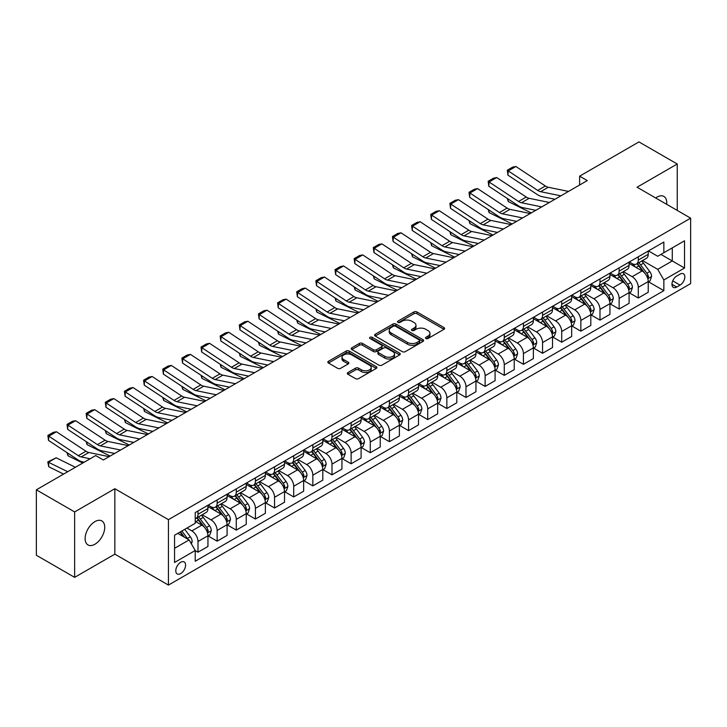 <?xml version="1.0" encoding="UTF-8"?>
<svg xmlns="http://www.w3.org/2000/svg" width="727" height="727" viewBox="0 0 727 727"><rect width="100%" height="100%" fill="white"/><g stroke="black" fill="none" stroke-linecap="round" stroke-linejoin="round"><path stroke-width="1.09" d="M425.913 338.528A1.49 0.863 0 0 0 428.012 338.528L443.988 329.304A2.126 1.227 0 0 0 444.606 328.44A2.126 1.227 0 0 0 443.988 327.568L416.925 311.947A2.126 1.227 0 0 0 413.927 311.947L397.951 321.17A1.49 0.863 0 0 0 397.515 321.779A1.49 0.863 0 0 0 397.951 322.379A1.49 0.863 0 0 0 400.059 322.379L402.122 321.189A6.807 3.926 0 0 1 411.746 321.189L413.999 322.488A6.807 3.926 0 0 1 415.989 325.269A6.807 3.926 0 0 1 413.999 328.05L411.927 329.24A1.49 0.863 0 0 0 411.491 329.849A1.49 0.863 0 0 0 411.927 330.458A1.49 0.863 0 0 0 414.036 330.458L416.098 329.258A6.807 3.926 0 0 1 425.722 329.258L427.976 330.567A6.807 3.926 0 0 1 429.966 333.339A6.807 3.926 0 0 1 427.976 336.119L425.913 337.31A1.49 0.863 0 0 0 425.477 337.919A1.49 0.863 0 0 0 425.913 338.528L425.913 337.31M94.928 544.241A13.858 8.006 120 0 0 103.979 532.028A13.858 8.006 120 0 0 101.862 520.923A13.858 8.006 120 0 0 94.928 521.613A13.858 8.006 120 0 0 85.868 533.827A13.858 8.006 120 0 0 87.994 544.932A13.858 8.006 120 0 0 94.928 544.241M666.677 204.323A13.858 8.006 120 0 0 663.887 196.435A13.858 8.006 120 0 0 656.963 197.126A13.858 8.006 120 0 0 655.663 197.971M180.687 573.603A6.934 3.998 120 0 0 185.212 567.487A6.934 3.998 120 0 0 184.149 561.935A6.934 3.998 120 0 0 180.687 562.28A6.934 3.998 120 0 0 176.161 568.387A6.934 3.998 120 0 0 177.224 573.939A6.934 3.998 120 0 0 180.687 573.603M347.933 372.524A2.126 1.227 0 0 0 347.306 373.396A2.126 1.227 0 0 0 347.933 374.26L355.521 378.64A2.126 1.227 0 0 0 358.529 378.64L376.268 368.398A2.126 1.227 0 0 0 376.886 367.535A2.126 1.227 0 0 0 376.268 366.662L349.205 351.041A2.126 1.227 0 0 0 346.206 351.041L328.468 361.283A2.126 1.227 0 0 0 327.841 362.155A2.126 1.227 0 0 0 328.468 363.018L337.637 368.316A2.126 1.227 0 0 0 340.645 368.316L348.233 363.936A2.126 1.227 0 0 0 348.851 363.064A2.126 1.227 0 0 0 348.233 362.2L343.689 359.574A5.689 3.281 0 0 1 342.017 357.248A5.689 3.281 0 0 1 345.534 354.213A5.689 3.281 0 0 1 351.732 354.93L369.543 365.208A5.689 3.281 0 0 1 371.206 367.535A5.689 3.281 0 0 1 367.698 370.57A5.689 3.281 0 0 1 361.501 369.852L358.529 368.144A2.126 1.227 0 0 0 355.521 368.144L347.933 372.524L347.933 374.26M114.839 488.717L74.636 511.926L36.35 489.825L36.35 555.255L74.636 577.356L114.839 554.147L168.437 585.09L168.437 519.66L114.839 488.717L114.839 554.147M677.246 210.43L677.246 164.011L637.052 187.221L690.65 218.164L168.437 519.66M677.246 164.011L638.96 141.91L579.619 176.17L579.619 185.012M36.35 489.825L95.691 455.565L103.352 459.982L587.28 180.587L579.619 176.17M402.276 351.65A2.126 1.227 0 0 0 405.275 351.65L423.014 341.408A2.126 1.227 0 0 0 423.641 340.545A2.126 1.227 0 0 0 423.014 339.673L395.961 324.051A2.126 1.227 0 0 0 392.953 324.051L375.214 334.293A2.126 1.227 0 0 0 374.596 335.165A2.126 1.227 0 0 0 375.214 336.028L402.276 351.65M370.625 338.846A1.49 0.863 0 0 1 372.133 339.055L399.614 354.921L381.902 365.145A2.126 1.227 0 0 1 378.894 365.145L351.841 349.523L351.841 347.788A2.126 1.227 0 0 0 351.214 348.66A2.126 1.227 0 0 0 351.841 349.523M351.841 347.788L359.429 343.408A2.126 1.227 0 0 1 362.437 343.408L373.414 349.742A2.126 1.227 0 0 0 376.413 349.742L381.457 346.834A2.126 1.227 0 0 0 382.075 345.97A2.126 1.227 0 0 0 381.457 345.098L370.025 338.5A1.49 0.863 0 0 1 369.589 337.901A1.49 0.863 0 0 1 370.516 337.101A1.49 0.863 0 0 1 372.133 337.292L399.641 353.168A2.126 1.227 0 0 1 400.268 354.04A2.126 1.227 0 0 1 399.641 354.903L399.641 353.168M680.081 274.134L676.71 276.078A6.716 3.88 120 0 0 672.33 281.994A6.716 3.88 120 0 0 673.356 287.374A6.716 3.88 120 0 0 676.71 287.047L680.081 285.102A6.716 3.88 120 0 0 684.471 279.177A6.716 3.88 120 0 0 683.444 273.797A6.716 3.88 120 0 0 680.081 274.134M168.437 585.09L690.65 283.594L690.65 218.164M648.457 250.924L657.726 256.277L663.851 252.732L663.851 242.036L195.236 512.59L195.236 523.286L174.562 535.226L174.562 562.462L195.236 550.521L195.236 561.217L663.851 290.664L663.851 279.968L657.726 269.363L642.495 260.566M663.851 252.732L684.525 240.801L684.525 268.036L663.851 279.968M74.636 511.926L74.636 577.356M660.943 254.414L672.275 260.957L672.275 247.871L684.525 240.801M657.726 269.363L672.275 260.957L684.525 268.036M174.562 548.312L189.111 539.916L177.779 533.373M195.236 550.612L197.989 552.202L197.989 541.506A8.66 4.998 -120 0 0 191.864 530.892L186.966 528.066M197.989 552.202L207.949 546.459L207.949 535.754A8.66 4.998 -120 0 0 201.824 525.148L195.236 521.341M208.176 535.981L217.137 541.152L217.137 530.456A8.66 4.998 -120 0 0 211.012 519.841L202.215 514.761M217.137 541.152L227.088 535.399L227.088 524.703A8.66 4.998 -120 0 0 220.963 514.098L207.949 506.583M227.315 524.921L236.275 530.101L236.275 519.396A8.66 4.998 -120 0 0 230.15 508.791L221.353 503.711M236.275 530.101L246.235 524.349L246.235 513.653A8.66 4.998 -120 0 0 240.11 503.039L227.088 495.523M246.462 513.871L255.422 519.042L255.422 508.346A8.66 4.998 -120 0 0 249.297 497.741L240.501 492.661M255.422 519.042L265.373 513.298L265.373 502.602A8.66 4.998 -120 0 0 259.248 491.988L246.235 484.473M265.6 502.82L274.561 507.991L274.561 497.295A8.66 4.998 -120 0 0 268.436 486.681L259.639 481.61M274.561 507.991L284.521 502.248L284.521 491.552A8.66 4.998 -120 0 0 278.396 480.938L265.373 473.422M284.748 491.77L293.708 496.941L293.708 486.245A8.66 4.998 -120 0 0 287.583 475.631L278.786 470.56M293.708 496.941L303.659 491.198L303.659 480.492A8.66 4.998 -120 0 0 297.534 469.887L284.521 462.372M303.886 480.72L312.846 485.89L312.846 475.194A8.66 4.998 -120 0 0 306.721 464.58L297.925 459.5M312.846 485.89L322.806 480.147L322.806 469.442A8.66 4.998 -120 0 0 316.681 458.837L303.659 451.322M323.033 469.669L331.994 474.84L331.994 464.135A8.66 4.998 -120 0 0 325.869 453.53L317.072 448.45M331.994 474.84L341.944 469.088L341.944 458.392A8.66 4.998 -120 0 0 335.819 447.787L322.806 440.271M342.172 458.61L351.132 463.79L351.132 453.085A8.66 4.998 -120 0 0 345.007 442.479L336.21 437.4M351.132 463.79L361.092 458.037L361.092 447.341A8.66 4.998 -120 0 0 354.967 436.727L341.944 429.212M361.319 447.559L370.279 452.73L370.279 442.034A8.66 4.998 -120 0 0 364.154 431.429L355.358 426.349M370.279 452.73L380.23 446.987L380.23 436.291A8.66 4.998 -120 0 0 374.105 425.677L361.092 418.161M380.457 436.509L389.418 441.68L389.418 430.984A8.66 4.998 -120 0 0 383.293 420.37L374.496 415.299M389.418 441.68L399.377 435.936L399.377 425.24A8.66 4.998 -120 0 0 393.243 414.626L380.23 407.111M399.605 425.459L408.565 430.629L408.565 419.933A8.66 4.998 -120 0 0 402.44 409.319L393.643 404.239M408.565 430.629L418.516 424.886L418.516 414.181A8.66 4.998 -120 0 0 412.391 403.576L399.377 396.061M418.743 414.408L427.703 419.579L427.703 408.883A8.66 4.998 -120 0 0 421.578 398.269L412.782 393.189M427.703 419.579L437.663 413.827L437.663 403.131A8.66 4.998 -120 0 0 431.529 392.525L418.516 385.01M437.89 403.358L446.851 408.529L446.851 397.823A8.66 4.998 -120 0 0 440.726 387.218L431.929 382.138M446.851 408.529L456.801 402.776L456.801 392.08A8.66 4.998 -120 0 0 450.676 381.475L437.663 373.96M457.029 392.298L465.989 397.478L465.989 386.773A8.66 4.998 -120 0 0 459.864 376.168L451.067 371.088M465.989 397.478L475.949 391.726L475.949 381.03A8.66 4.998 -120 0 0 469.815 370.416L456.801 362.9M476.176 381.248L485.136 386.419L485.136 375.723A8.66 4.998 -120 0 0 479.011 365.118L470.215 360.038M485.136 386.419L495.087 380.675L495.087 369.979A8.66 4.998 -120 0 0 488.962 359.365L475.949 351.85M495.314 370.197L504.274 375.368L504.274 364.672A8.66 4.998 -120 0 0 498.149 354.058L489.353 348.987M504.274 375.368L514.234 369.625L514.234 358.929A8.66 4.998 -120 0 0 508.1 348.315L495.087 340.799M514.462 359.147L523.422 364.318L523.422 353.622A8.66 4.998 -120 0 0 517.297 343.008L508.5 337.928M523.422 364.318L533.373 358.575L533.373 347.87A8.66 4.998 -120 0 0 527.248 337.264L514.234 329.749M533.6 348.097L542.56 353.267L542.56 342.571A8.66 4.998 -120 0 0 536.435 331.957L527.638 326.877M542.56 353.267L552.52 347.515L552.52 336.819A8.66 4.998 -120 0 0 546.386 326.214L533.373 318.699M552.747 337.046L561.707 342.217L561.707 331.512A8.66 4.998 -120 0 0 555.582 320.907L546.786 315.827M561.707 342.217L571.658 336.465L571.658 325.769A8.66 4.998 -120 0 0 565.533 315.154L552.52 307.639M571.885 325.987L580.846 331.167L580.846 320.462A8.66 4.998 -120 0 0 574.721 309.856L565.924 304.777M580.846 331.167L590.806 325.414L590.806 314.718A8.66 4.998 -120 0 0 584.672 304.104L571.658 296.589M591.033 314.936L599.993 320.107L599.993 309.411A8.66 4.998 -120 0 0 593.868 298.806L585.071 293.726M599.993 320.107L609.944 314.364L609.944 303.668A8.66 4.998 -120 0 0 603.819 293.054L590.806 285.538M610.171 303.886L619.131 309.057L619.131 298.361A8.66 4.998 -120 0 0 613.006 287.747L604.21 282.676M619.131 309.057L629.091 303.313L629.091 292.608A8.66 4.998 -120 0 0 622.957 282.003L609.944 274.488M629.318 292.836L638.279 298.006L638.279 287.31A8.66 4.998 -120 0 0 632.154 276.696L623.357 271.616M638.279 298.006L648.23 292.263L648.23 281.558A8.66 4.998 -120 0 0 642.105 270.953L629.091 263.438M629.318 261.974L632.154 263.61A8.66 4.998 -120 0 0 636.479 264.037A8.66 4.998 -120 0 0 638.279 260.075L638.279 256.804M610.171 273.025L613.006 274.661A8.66 4.998 -120 0 0 617.341 275.097A8.66 4.998 -120 0 0 619.131 271.126L619.131 267.854M591.033 284.084L593.868 285.72A8.66 4.998 -120 0 0 598.194 286.147A8.66 4.998 -120 0 0 599.993 282.176L599.993 278.904M571.885 295.135L574.721 296.77A8.66 4.998 -120 0 0 579.056 297.198A8.66 4.998 -120 0 0 580.846 293.235L580.846 289.964M552.747 306.185L555.582 307.821A8.66 4.998 -120 0 0 559.908 308.248A8.66 4.998 -120 0 0 561.707 304.286L561.707 301.014M533.6 317.236L536.435 318.871A8.66 4.998 -120 0 0 540.77 319.298A8.66 4.998 -120 0 0 542.56 315.336L542.56 312.065M514.462 328.286L517.297 329.922A8.66 4.998 -120 0 0 521.622 330.349A8.66 4.998 -120 0 0 523.422 326.387L523.422 323.115M495.314 339.336L498.149 340.972A8.66 4.998 -120 0 0 502.484 341.408A8.66 4.998 -120 0 0 504.274 337.437L504.274 334.166M476.176 350.396L479.011 352.032A8.66 4.998 -120 0 0 483.337 352.459A8.66 4.998 -120 0 0 485.136 348.487L485.136 345.216M457.029 361.446L459.864 363.082A8.66 4.998 -120 0 0 464.199 363.509A8.66 4.998 -120 0 0 465.989 359.547L465.989 356.275M437.89 372.497L440.726 374.132A8.66 4.998 -120 0 0 445.051 374.559A8.66 4.998 -120 0 0 446.851 370.597L446.851 367.326M418.743 383.547L421.578 385.183A8.66 4.998 -120 0 0 425.913 385.61A8.66 4.998 -120 0 0 427.703 381.648L427.703 378.376M399.605 394.597L402.44 396.233A8.66 4.998 -120 0 0 406.766 396.669A8.66 4.998 -120 0 0 408.565 392.698L408.565 389.427M380.457 405.648L383.293 407.284A8.66 4.998 -120 0 0 387.627 407.72A8.66 4.998 -120 0 0 389.418 403.749L389.418 400.477M361.319 416.707L364.154 418.343A8.66 4.998 -120 0 0 368.48 418.77A8.66 4.998 -120 0 0 370.279 414.799L370.279 411.527M342.172 427.758L345.007 429.393A8.66 4.998 -120 0 0 349.342 429.821A8.66 4.998 -120 0 0 351.132 425.858L351.132 422.587M323.033 438.808L325.869 440.444A8.66 4.998 -120 0 0 330.194 440.871A8.66 4.998 -120 0 0 331.994 436.909L331.994 433.637M303.886 449.859L306.721 451.494A8.66 4.998 -120 0 0 311.056 451.921A8.66 4.998 -120 0 0 312.846 447.959L312.846 444.688M284.748 460.909L287.583 462.545A8.66 4.998 -120 0 0 291.909 462.981A8.66 4.998 -120 0 0 293.708 459.01L293.708 455.738M265.6 471.968L268.436 473.604A8.66 4.998 -120 0 0 272.77 474.031A8.66 4.998 -120 0 0 274.561 470.06L274.561 466.789M246.462 483.019L249.297 484.655A8.66 4.998 -120 0 0 253.623 485.082A8.66 4.998 -120 0 0 255.422 481.11L255.422 477.839M227.315 494.069L230.15 495.705A8.66 4.998 -120 0 0 234.485 496.132A8.66 4.998 -120 0 0 236.275 492.17L236.275 488.898M208.176 505.12L211.012 506.755A8.66 4.998 -120 0 0 215.337 507.182A8.66 4.998 -120 0 0 217.137 503.22L217.137 499.949M648.457 281.785L663.851 290.664M636.479 264.037L646.439 258.294A8.66 4.998 -120 0 0 648.23 254.332L648.23 251.06M617.341 275.097L627.292 269.344A8.66 4.998 -120 0 0 629.091 265.382L629.091 262.111M598.194 286.147L608.154 280.395A8.66 4.998 -120 0 0 609.944 276.433L609.944 273.161M579.056 297.198L589.006 291.454A8.66 4.998 -120 0 0 590.806 287.483L590.806 284.212M559.908 308.248L569.868 302.505A8.66 4.998 -120 0 0 571.658 298.533L571.658 295.262M540.77 319.298L550.721 313.555A8.66 4.998 -120 0 0 552.52 309.584L552.52 306.312M521.622 330.349L531.582 324.605A8.66 4.998 -120 0 0 533.373 320.643L533.373 317.372M502.484 341.408L512.435 335.656A8.66 4.998 -120 0 0 514.234 331.694L514.234 328.422M483.337 352.459L493.297 346.706A8.66 4.998 -120 0 0 495.087 342.744L495.087 339.473M464.199 363.509L474.149 357.766A8.66 4.998 -120 0 0 475.949 353.795L475.949 350.523M445.051 374.559L455.011 368.816A8.66 4.998 -120 0 0 456.801 364.845L456.801 361.573M425.913 385.61L435.864 379.867A8.66 4.998 -120 0 0 437.663 375.904L437.663 372.633M406.766 396.669L416.725 390.917A8.66 4.998 -120 0 0 418.516 386.955L418.516 383.683M387.627 407.72L397.578 401.967A8.66 4.998 -120 0 0 399.377 398.005L399.377 394.734M368.48 418.77L378.44 413.018A8.66 4.998 -120 0 0 380.23 409.056L380.23 405.784M349.342 429.821L359.292 424.077A8.66 4.998 -120 0 0 361.092 420.106L361.092 416.835M330.194 440.871L340.154 435.128A8.66 4.998 -120 0 0 341.944 431.156L341.944 427.885M311.056 451.921L321.007 446.178A8.66 4.998 -120 0 0 322.806 442.216L322.806 438.944M291.909 462.981L301.869 457.228A8.66 4.998 -120 0 0 303.659 453.266L303.659 449.995M272.77 474.031L282.721 468.279A8.66 4.998 -120 0 0 284.521 464.317L284.521 461.045M253.623 485.082L263.583 479.329A8.66 4.998 -120 0 0 265.373 475.367L265.373 472.096M234.485 496.132L244.436 490.389A8.66 4.998 -120 0 0 246.235 486.418L246.235 483.146M215.337 507.182L225.297 501.439A8.66 4.998 -120 0 0 227.088 497.468L227.088 494.196M195.236 518.587A8.66 4.998 -120 0 0 196.199 518.233L206.15 512.49A8.66 4.998 -120 0 0 207.949 508.527L207.949 505.256M196.199 518.233A8.66 4.998 -120 0 0 197.989 514.271L197.989 510.999M189.111 539.916L195.236 550.521M426.504 338.737L427.976 337.882A6.807 3.926 0 0 0 429.966 335.111L429.966 333.339M415.989 325.269L415.989 327.041A6.807 3.926 0 0 1 413.999 329.813L412.527 330.667M443.961 329.322L416.925 313.719A2.126 1.227 0 0 0 413.927 313.719L398.541 322.597M422.987 341.426L395.961 325.823A2.126 1.227 0 0 0 392.953 325.823L375.241 336.047M419.261 341.154A1.49 0.863 0 0 0 419.697 340.545A1.49 0.863 0 0 0 419.261 339.936L395.506 326.223A1.49 0.863 0 0 0 393.407 326.223L391.226 327.486A6.807 3.926 0 0 0 389.236 330.258A6.807 3.926 0 0 0 391.226 333.039L407.456 342.408A6.807 3.926 0 0 0 417.08 342.408L419.261 341.154L419.261 342.917A1.49 0.863 0 0 0 419.697 342.308L419.697 340.545M389.236 330.258L389.236 332.03A6.807 3.926 0 0 0 391.226 334.802L391.226 333.039M419.261 342.917L417.08 344.18A6.807 3.926 0 0 1 407.456 344.18L391.226 334.802M351.868 349.542L359.429 345.18L359.429 343.408M382.075 345.97L382.075 347.733A2.126 1.227 0 0 1 381.457 348.606L376.413 351.514A2.126 1.227 0 0 1 373.414 351.514L362.437 345.18A2.126 1.227 0 0 0 359.429 345.18M384.801 356.321A5.689 3.281 0 0 0 390.999 357.03A5.689 3.281 0 0 0 394.507 353.994A5.689 3.281 0 0 0 392.844 351.677L386.564 348.051A2.126 1.227 0 0 0 383.556 348.051L378.522 350.959A2.126 1.227 0 0 0 377.904 351.823A2.126 1.227 0 0 0 378.522 352.695L384.801 356.321L384.801 358.084A5.689 3.281 0 0 0 390.999 358.793A5.689 3.281 0 0 0 394.507 355.767L394.507 353.994M377.904 351.823L377.904 353.595A2.126 1.227 0 0 0 378.522 354.458L378.522 352.695M384.801 358.084L378.522 354.458M371.206 367.535L371.206 369.298A5.689 3.281 0 0 1 367.698 372.333A5.689 3.281 0 0 1 361.501 371.624L358.529 369.907A2.126 1.227 0 0 0 355.521 369.907L347.96 374.278M342.017 357.248L342.017 359.02A5.689 3.281 0 0 0 343.689 361.337L343.689 359.574M348.206 363.945L343.689 361.337M376.241 368.416L349.205 352.813A2.126 1.227 0 0 0 346.206 352.813L328.495 363.037M648.23 281.912L650.065 280.849L651.601 276.433A5.743 3.317 -120 0 0 649.765 271.544L643.513 263.192A16.567 9.569 -120 0 0 641.705 261.029M635.48 267.127A16.567 9.569 -120 0 0 632.09 263.574M534.418 210.039L535.417 210.53M508.064 198.953L508.218 201.533L507.301 198.444M531.283 212.92L508.218 201.533M647.702 278.396L648.502 276.678A5.743 3.317 -120 0 0 646.857 273.225L640.596 264.873A16.567 9.569 -120 0 0 638.788 262.711M637.252 263.601A13.749 7.942 60 0 1 639.506 266.164L644.804 273.234M636.952 263.765A16.567 9.569 60 0 1 638.76 265.937L642.922 271.489M560.862 195.836L540.624 191.692A10.832 6.252 60 0 1 537.726 190.419L508.218 170.918L507.946 175.171L537.444 194.663A16.239 9.378 -120 0 0 541.797 196.572L554.928 199.271M568.523 191.419L548.276 187.266A10.832 6.252 60 0 1 545.377 185.994L515.879 166.501L508.218 170.918L507.301 170.218L512.662 167.128L515.879 166.501M507.946 175.171L507.301 170.218M629.091 292.963L630.927 291.909L632.454 287.483A5.743 3.317 -120 0 0 630.627 282.594L624.366 274.243A16.567 9.569 -120 0 0 622.557 272.08M616.332 278.177A16.567 9.569 -120 0 0 612.943 274.624M515.27 221.09L516.27 221.581M488.926 210.003L489.08 212.584L488.153 209.494M512.135 223.971L489.08 212.584M628.564 289.455L629.355 287.728A5.743 3.317 -120 0 0 627.71 284.275L621.458 275.924A16.567 9.569 -120 0 0 619.649 273.761M618.104 274.652A13.749 7.942 60 0 1 620.367 277.214L625.656 284.284M617.814 274.824A16.567 9.569 60 0 1 619.622 276.987L623.775 282.539M609.944 304.022L611.78 302.959L613.315 298.533A5.743 3.317 -120 0 0 611.48 293.653L605.227 285.293A16.567 9.569 -120 0 0 603.419 283.13M597.194 289.228A16.567 9.569 -120 0 0 593.805 285.684M496.132 232.14L497.132 232.64M469.778 221.053L469.933 223.643L469.015 220.545M492.997 235.021L469.933 223.643M609.417 300.505L610.217 298.779A5.743 3.317 -120 0 0 608.572 295.326L602.31 286.974A16.567 9.569 -120 0 0 600.502 284.811M598.966 285.702A13.749 7.942 60 0 1 601.22 288.265L606.518 295.335M598.666 285.875A16.567 9.569 60 0 1 600.475 288.037L604.637 293.59M590.806 315.073L592.641 314.009L594.168 309.584A5.743 3.317 -120 0 0 592.341 304.704L586.08 296.352A16.567 9.569 -120 0 0 584.272 294.181M578.047 300.278A16.567 9.569 -120 0 0 574.657 296.734M476.985 243.191L477.984 243.69M450.64 232.113L450.795 234.694L449.868 231.604M473.85 246.08L450.795 234.694M590.279 311.556L591.069 309.829A5.743 3.317 -120 0 0 589.424 306.385L583.172 298.025A16.567 9.569 -120 0 0 581.364 295.862M579.819 296.752A13.749 7.942 60 0 1 582.082 299.324L587.371 306.385M579.528 296.925A16.567 9.569 60 0 1 581.336 299.088L585.489 304.64M541.724 206.895L521.477 202.742A10.832 6.252 60 0 1 518.578 201.47L489.08 181.977L488.808 186.221L518.306 205.714A16.239 9.378 -120 0 0 522.658 207.622L535.79 210.321M549.376 202.47L529.138 198.317A10.832 6.252 60 0 1 526.239 197.044L496.741 177.552L489.08 181.977L488.162 181.268L493.524 178.179L496.741 177.552M488.808 186.221L488.162 181.268M522.577 217.946L502.339 213.793A10.832 6.252 60 0 1 499.44 212.52L469.933 193.028L469.66 197.271L499.158 216.773A16.239 9.378 -120 0 0 503.511 218.682L516.643 221.371M530.237 213.52L509.99 209.367A10.832 6.252 60 0 1 507.092 208.095L477.594 188.602L469.933 193.028L469.015 192.328L474.377 189.229L477.594 188.602M469.66 197.271L469.015 192.328M503.438 228.996L483.191 224.843A10.832 6.252 60 0 1 480.293 223.571L450.795 204.078L450.522 208.331L480.02 227.824A16.239 9.378 -120 0 0 484.373 229.732L497.504 232.422M511.09 224.57L490.852 220.426A10.832 6.252 60 0 1 487.953 219.154L458.455 199.652L450.795 204.078L449.877 203.378L455.238 200.279L458.455 199.652M450.522 208.331L449.877 203.378M571.658 326.123L573.494 325.06L575.03 320.643A5.743 3.317 -120 0 0 573.194 315.754L566.942 307.403A16.567 9.569 -120 0 0 565.133 305.231M558.909 311.338A16.567 9.569 -120 0 0 555.519 307.785M457.846 254.241L458.846 254.741M431.493 243.163L431.647 245.744L430.729 242.654M454.711 257.131L431.647 245.744M571.131 322.606L571.931 320.889A5.743 3.317 -120 0 0 570.286 317.435L564.025 309.084A16.567 9.569 -120 0 0 562.216 306.912M560.681 307.803A13.749 7.942 60 0 1 562.934 310.374L568.232 317.445M560.381 307.975A16.567 9.569 60 0 1 562.189 310.138L566.351 315.691M484.291 240.046L464.053 235.893A10.832 6.252 60 0 1 461.154 234.621L431.647 215.128L431.375 219.381L460.873 238.874A16.239 9.378 -120 0 0 465.225 240.782L478.357 243.472M491.952 235.63L471.705 231.477A10.832 6.252 60 0 1 468.806 230.205L439.308 210.712L431.647 215.128L430.729 214.429L436.091 211.33L439.308 210.712M431.375 219.381L430.729 214.429M552.52 337.174L554.356 336.11L555.882 331.694A5.743 3.317 -120 0 0 554.056 326.805L547.794 318.453A16.567 9.569 -120 0 0 545.986 316.29M539.761 322.388A16.567 9.569 -120 0 0 536.372 318.835M438.699 265.3L439.699 265.791M412.354 254.214L412.509 256.795L411.582 253.705M435.564 268.181L412.509 256.795M551.993 333.657L552.784 331.939A5.743 3.317 -120 0 0 551.139 328.486L544.886 320.134A16.567 9.569 -120 0 0 543.078 317.963M541.533 318.853A13.749 7.942 60 0 1 543.796 321.425L549.085 328.495M541.242 319.026A16.567 9.569 60 0 1 543.051 321.189L547.204 326.75M465.153 251.097L444.906 246.944A10.832 6.252 60 0 1 442.007 245.671L412.509 226.179L412.236 230.432L441.734 249.924A16.239 9.378 -120 0 0 446.087 251.833L459.219 254.523M472.804 246.68L452.567 242.527A10.832 6.252 60 0 1 449.668 241.255L420.17 221.762L412.509 226.179L411.591 225.479L416.953 222.389L420.17 221.762M412.236 230.432L411.591 225.479M533.373 348.224L535.208 347.17L536.744 342.744A5.743 3.317 -120 0 0 534.908 337.855L528.656 329.504A16.567 9.569 -120 0 0 526.848 327.341M520.623 333.439A16.567 9.569 -120 0 0 517.233 329.885M419.561 276.351L420.56 276.842M393.207 265.264L393.362 267.845L392.444 264.755M416.426 279.232L393.362 267.845M532.846 344.707L533.645 342.99A5.743 3.317 -120 0 0 532 339.536L525.739 331.185A16.567 9.569 -120 0 0 523.931 329.022M522.395 329.913A13.749 7.942 60 0 1 524.649 332.475L529.947 339.545M522.095 330.076A16.567 9.569 60 0 1 523.903 332.248L528.066 337.801M446.005 262.147L425.768 258.003A10.832 6.252 60 0 1 422.869 256.731L393.362 237.229L393.089 241.482L422.587 260.975A16.239 9.378 -120 0 0 426.94 262.883L440.071 265.582M453.666 257.731L433.419 253.578A10.832 6.252 60 0 1 430.52 252.305L401.022 232.813L393.362 237.229L392.444 236.529L397.805 233.44L401.022 232.813M393.089 241.482L392.444 236.529M514.234 359.274L516.07 358.22L517.597 353.795A5.743 3.317 -120 0 0 515.77 348.905L509.509 340.554A16.567 9.569 -120 0 0 507.7 338.391M501.476 344.489A16.567 9.569 -120 0 0 498.086 340.936M400.413 287.401L401.413 287.892M374.069 276.315L374.223 278.895L373.296 275.806M397.278 290.282L374.223 278.895M513.707 355.767L514.498 354.04A5.743 3.317 -120 0 0 512.853 350.587L506.601 342.235A16.567 9.569 -120 0 0 504.792 340.072M503.248 340.963A13.749 7.942 60 0 1 505.51 343.526L510.799 350.596M502.957 341.136A16.567 9.569 60 0 1 504.765 343.298L508.918 348.851M426.867 273.207L406.62 269.054A10.832 6.252 60 0 1 403.721 267.781L374.223 248.289L373.951 252.533L403.449 272.025A16.239 9.378 -120 0 0 407.802 273.934L420.933 276.633M434.519 268.781L414.281 264.628A10.832 6.252 60 0 1 411.382 263.356L381.884 243.863L374.223 248.289L373.305 247.58L378.667 244.49L381.884 243.863M373.951 252.533L373.305 247.58M495.087 370.334L496.923 369.271L498.458 364.845A5.743 3.317 -120 0 0 496.623 359.965L490.371 351.604A16.567 9.569 -120 0 0 488.562 349.442M482.337 355.539A16.567 9.569 -120 0 0 478.948 351.995M381.275 298.452L382.275 298.951M354.921 287.365L355.076 289.955L354.158 286.865M378.14 301.332L355.076 289.955M494.569 366.817L495.36 365.09A5.743 3.317 -120 0 0 493.715 361.637L487.453 353.286A16.567 9.569 -120 0 0 485.645 351.123M484.109 352.013A13.749 7.942 60 0 1 486.363 354.576L491.661 361.646M483.809 352.186A16.567 9.569 60 0 1 485.618 354.349L489.78 359.901M407.72 284.257L387.482 280.104A10.832 6.252 60 0 1 384.583 278.832L355.076 259.339L354.803 263.583L384.301 283.085A16.239 9.378 -120 0 0 388.654 284.993L401.786 287.683M415.381 279.831L395.134 275.678A10.832 6.252 60 0 1 392.235 274.406L362.737 254.913L355.076 259.339L354.158 258.639L359.52 255.54L362.737 254.913M354.803 263.583L354.158 258.639M475.949 381.384L477.784 380.321L479.311 375.904A5.743 3.317 -120 0 0 477.485 371.015L471.223 362.664A16.567 9.569 -120 0 0 469.415 360.492M463.19 366.59A16.567 9.569 -120 0 0 459.8 363.046M362.128 309.502L363.127 310.002M335.783 298.424L335.938 301.005L335.011 297.916M358.993 312.392L335.938 301.005M475.422 377.867L476.212 376.141A5.743 3.317 -120 0 0 474.567 372.697L468.315 364.336A16.567 9.569 -120 0 0 466.507 362.173M464.962 363.064A13.749 7.942 60 0 1 467.225 365.636L472.514 372.697M464.671 363.236A16.567 9.569 60 0 1 466.48 365.399L470.633 370.952M388.582 295.307L368.335 291.154A10.832 6.252 60 0 1 365.436 289.882L335.938 270.389L335.665 274.642L365.163 294.135A16.239 9.378 -120 0 0 369.516 296.043L382.647 298.733M396.233 290.882L375.995 286.738A10.832 6.252 60 0 1 373.096 285.466L343.598 265.964L335.938 270.389L335.02 269.69L340.381 266.591L343.598 265.964M335.665 274.642L335.02 269.69M456.801 392.435L458.637 391.371L460.173 386.955A5.743 3.317 -120 0 0 458.337 382.066L452.085 373.714A16.567 9.569 -120 0 0 450.277 371.552M444.052 377.649A16.567 9.569 -120 0 0 440.662 374.096M342.99 320.562L343.989 321.052M316.636 309.475L316.79 312.056L315.872 308.966M339.854 323.442L316.79 312.056M456.283 388.918L457.074 387.2A5.743 3.317 -120 0 0 455.429 383.747L449.168 375.396A16.567 9.569 -120 0 0 447.359 373.224M445.824 374.114A13.749 7.942 60 0 1 448.077 376.686L453.375 383.756M445.524 374.287A16.567 9.569 60 0 1 447.332 376.45L451.494 382.002M369.434 306.358L349.196 302.205A10.832 6.252 60 0 1 346.297 300.933L316.79 281.44L316.518 285.693L346.016 305.186A16.239 9.378 -120 0 0 350.369 307.094L363.5 309.784M377.095 301.941L356.848 297.788A10.832 6.252 60 0 1 353.949 296.516L324.451 277.023L316.79 281.44L315.872 280.74L321.234 277.641L324.451 277.023M316.518 285.693L315.872 280.74M437.663 403.485L439.499 402.422L441.025 398.005A5.743 3.317 -120 0 0 439.199 393.116L432.938 384.765A16.567 9.569 -120 0 0 431.129 382.602M424.904 388.7A16.567 9.569 -120 0 0 421.515 385.146M323.842 331.612L324.842 332.103M297.497 320.525L297.652 323.106L296.725 320.016M320.707 334.493L297.652 323.106M437.136 399.968L437.927 398.251A5.743 3.317 -120 0 0 436.291 394.797L430.03 386.446A16.567 9.569 -120 0 0 428.221 384.283M426.676 385.165A13.749 7.942 60 0 1 428.939 387.736L434.228 394.806M426.385 385.337A16.567 9.569 60 0 1 428.194 387.509L432.347 393.062M350.296 317.408L330.049 313.255A10.832 6.252 60 0 1 327.15 311.983L297.652 292.49L297.379 296.743L326.877 316.236A16.239 9.378 -120 0 0 331.23 318.144L344.362 320.834M357.948 312.992L337.71 308.839A10.832 6.252 60 0 1 334.811 307.566L305.313 288.074L297.652 292.49L296.734 291.791L302.096 288.701L305.313 288.074M297.379 296.743L296.734 291.791M418.516 414.535L420.351 413.481L421.887 409.056A5.743 3.317 -120 0 0 420.052 404.167L413.799 395.815A16.567 9.569 -120 0 0 411.991 393.652M405.766 399.75A16.567 9.569 -120 0 0 402.376 396.197M304.704 342.662L305.703 343.153M278.35 331.576L278.505 334.156L277.587 331.067M301.569 345.543L278.505 334.156M417.998 411.019L418.788 409.301A5.743 3.317 -120 0 0 417.144 405.848L410.882 397.496A16.567 9.569 -120 0 0 409.083 395.334M407.538 396.224A13.749 7.942 60 0 1 409.792 398.787L415.09 405.857M407.238 396.388A16.567 9.569 60 0 1 409.047 398.56L413.209 404.112M331.148 328.459L310.911 324.315A10.832 6.252 60 0 1 308.012 323.042L278.505 303.541L278.232 307.794L307.73 327.286A16.239 9.378 -120 0 0 312.083 329.195L325.214 331.894M338.809 324.042L318.562 319.889A10.832 6.252 60 0 1 315.663 318.617L286.165 299.124L278.505 303.541L277.587 302.841L282.948 299.751L286.165 299.124M278.232 307.794L277.587 302.841M399.377 425.586L401.213 424.532L402.74 420.106A5.743 3.317 -120 0 0 400.913 415.217L394.652 406.866A16.567 9.569 -120 0 0 392.844 404.703M386.619 410.8A16.567 9.569 -120 0 0 383.229 407.247M285.557 353.713L286.556 354.203M259.212 342.626L259.366 345.207L258.439 342.117M282.421 356.593L259.366 345.207M398.85 422.078L399.641 420.351A5.743 3.317 -120 0 0 398.005 416.898L391.744 408.547A16.567 9.569 -120 0 0 389.936 406.384M388.391 407.274A13.749 7.942 60 0 1 390.653 409.837L395.942 416.907M388.1 407.447A16.567 9.569 60 0 1 389.908 409.61L394.061 415.162M312.01 339.518L291.763 335.365A10.832 6.252 60 0 1 288.864 334.093L259.366 314.6L259.094 318.844L288.592 338.337A16.239 9.378 -120 0 0 292.945 340.245L306.076 342.944M319.662 335.092L299.424 330.939A10.832 6.252 60 0 1 296.525 329.667L267.027 310.175L259.366 314.6L258.448 313.9L263.81 310.802L267.027 310.175M259.094 318.844L258.448 313.9M380.23 436.645L382.066 435.582L383.602 431.156A5.743 3.317 -120 0 0 381.766 426.276L375.514 417.916A16.567 9.569 -120 0 0 373.705 415.753M367.48 421.851A16.567 9.569 -120 0 0 364.091 418.307M266.418 364.763L267.418 365.263M240.064 353.676L240.228 356.266L239.301 353.177M263.283 367.653L240.228 356.266M379.712 433.128L380.503 431.402A5.743 3.317 -120 0 0 378.858 427.949L372.597 419.597A16.567 9.569 -120 0 0 370.797 417.434M369.252 418.325A13.749 7.942 60 0 1 371.506 420.888L376.804 427.958M368.952 418.498A16.567 9.569 60 0 1 370.761 420.66L374.923 426.213M292.863 350.568L272.625 346.415A10.832 6.252 60 0 1 269.726 345.143L240.228 325.651L239.946 329.894L269.444 349.396A16.239 9.378 -120 0 0 273.797 351.305L286.929 353.994M300.524 346.143L280.277 341.99A10.832 6.252 60 0 1 277.378 340.727L247.88 321.225L240.228 325.651L239.301 324.951L244.663 321.852L247.88 321.225M239.946 329.894L239.301 324.951M361.092 447.696L362.927 446.632L364.454 442.216A5.743 3.317 -120 0 0 362.628 437.327L356.366 428.975A16.567 9.569 -120 0 0 354.558 426.804M348.333 432.901A16.567 9.569 -120 0 0 344.943 429.357M247.271 375.814L248.27 376.313M220.926 364.736L221.081 367.317L220.154 364.227M244.136 378.703L221.081 367.317M360.565 444.179L361.355 442.461A5.743 3.317 -120 0 0 359.72 439.008L353.458 430.648A16.567 9.569 -120 0 0 351.65 428.485M350.105 429.375A13.749 7.942 60 0 1 352.368 431.947L357.657 439.008M349.814 429.548A16.567 9.569 60 0 1 351.623 431.711L355.785 437.263M273.725 361.619L253.478 357.466A10.832 6.252 60 0 1 250.579 356.194L221.081 336.701L220.808 340.954L250.306 360.447A16.239 9.378 -120 0 0 254.659 362.355L267.79 365.045M281.376 357.202L261.138 353.049A10.832 6.252 60 0 1 258.239 351.777L228.741 332.275L221.081 336.701L220.163 336.001L225.524 332.902L228.741 332.275M220.808 340.954L220.163 336.001M341.944 458.746L343.78 457.683L345.316 453.266A5.743 3.317 -120 0 0 343.48 448.377L337.228 440.026A16.567 9.569 -120 0 0 335.42 437.863M329.195 443.961A16.567 9.569 -120 0 0 325.805 440.408M228.133 386.873L229.132 387.364M201.779 375.786L201.942 378.367L201.015 375.277M224.997 389.754L201.942 378.367M341.426 455.229L342.217 453.512A5.743 3.317 -120 0 0 340.572 450.058L334.311 441.707A16.567 9.569 -120 0 0 332.512 439.535M330.967 440.426A13.749 7.942 60 0 1 333.22 442.997L338.518 450.068M330.667 440.598A16.567 9.569 60 0 1 332.475 442.761L336.637 448.314M254.577 372.669L234.339 368.516A10.832 6.252 60 0 1 231.44 367.244L201.942 347.751L201.661 352.004L231.159 371.497A16.239 9.378 -120 0 0 235.512 373.405L248.643 376.095M262.238 368.253L241.991 364.1A10.832 6.252 60 0 1 239.092 362.828L209.594 343.335L201.942 347.751L201.015 347.052L206.377 343.962L209.594 343.335M201.661 352.004L201.015 347.052M322.806 469.796L324.642 468.733L326.169 464.317A5.743 3.317 -120 0 0 324.342 459.428L318.081 451.076A16.567 9.569 -120 0 0 316.272 448.913M310.047 455.011A16.567 9.569 -120 0 0 306.658 451.458M208.985 397.923L209.985 398.414M182.641 386.837L182.795 389.418L181.868 386.328M205.85 400.804L182.795 389.418M322.279 466.28L323.07 464.562A5.743 3.317 -120 0 0 321.434 461.109L315.173 452.757A16.567 9.569 -120 0 0 313.364 450.595M311.819 451.485A13.749 7.942 60 0 1 314.082 454.048L319.371 461.118M311.529 451.649A16.567 9.569 60 0 1 313.337 453.821L317.499 459.373M235.439 383.72L215.192 379.567A10.832 6.252 60 0 1 212.293 378.304L182.795 358.802L182.522 363.055L212.02 382.547A16.239 9.378 -120 0 0 216.373 384.456L229.505 387.146M243.091 379.303L222.853 375.15A10.832 6.252 60 0 1 219.954 373.878L190.456 354.385L182.795 358.802L181.877 358.102L187.239 355.012L190.456 354.385M182.522 363.055L181.877 358.102M303.659 480.847L305.494 479.793L307.03 475.367A5.743 3.317 -120 0 0 305.195 470.478L298.942 462.127A16.567 9.569 -120 0 0 297.134 459.964M290.909 466.062A16.567 9.569 -120 0 0 287.519 462.508M189.847 408.974L190.847 409.465M163.493 397.887L163.657 400.468L162.73 397.378M186.712 411.855L163.657 400.468M303.141 477.339L303.931 475.612A5.743 3.317 -120 0 0 302.287 472.159L296.025 463.808A16.567 9.569 -120 0 0 294.226 461.645M292.681 462.536A13.749 7.942 60 0 1 294.935 465.098L300.233 472.168M292.381 462.708A16.567 9.569 60 0 1 294.19 464.871L298.352 470.424M216.292 394.779L196.054 390.626A10.832 6.252 60 0 1 193.155 389.354L163.657 369.852L163.375 374.105L192.873 393.598A16.239 9.378 -120 0 0 197.226 395.506L210.357 398.205M223.952 390.354L203.714 386.201A10.832 6.252 60 0 1 200.806 384.928L171.308 365.436L163.657 369.852L162.73 369.152L168.091 366.063L171.308 365.436M163.375 374.105L162.73 369.152M284.521 491.906L286.356 490.843L287.883 486.418A5.743 3.317 -120 0 0 286.056 481.528L279.795 473.177A16.567 9.569 -120 0 0 277.987 471.014M271.762 477.112A16.567 9.569 -120 0 0 268.372 473.559M170.7 420.024L171.699 420.515M144.355 408.938L144.509 411.518L143.582 408.429M167.564 422.905L144.509 411.518M283.993 488.39L284.784 486.663A5.743 3.317 -120 0 0 283.148 483.21L276.887 474.858A16.567 9.569 -120 0 0 275.079 472.695M273.534 473.586A13.749 7.942 60 0 1 275.797 476.149L281.095 483.219M273.243 473.759A16.567 9.569 60 0 1 275.051 475.921L279.213 481.474M197.153 405.83L176.906 401.677A10.832 6.252 60 0 1 174.007 400.404L144.509 380.912L144.237 385.156L173.735 404.657A16.239 9.378 -120 0 0 178.088 406.557L191.219 409.256M204.805 401.404L184.567 397.251A10.832 6.252 60 0 1 181.668 395.979L152.17 376.486L144.509 380.912L143.592 380.212L148.953 377.113L152.17 376.486M144.237 385.156L143.592 380.212M265.373 502.957L267.209 501.894L268.745 497.468A5.743 3.317 -120 0 0 266.909 492.588L260.657 484.227A16.567 9.569 -120 0 0 258.848 482.065M252.623 488.162A16.567 9.569 -120 0 0 249.234 484.618M151.561 431.075L152.561 431.574M125.208 419.988L125.371 422.578L124.444 419.488M148.426 433.964L125.371 422.578M264.855 499.44L265.646 497.713A5.743 3.317 -120 0 0 264.001 494.269L257.74 485.909A16.567 9.569 -120 0 0 255.94 483.746M254.395 484.636A13.749 7.942 60 0 1 256.649 487.199L261.947 494.269M254.096 484.809A16.567 9.569 60 0 1 255.904 486.972L260.066 492.524M178.006 416.88L157.768 412.727A10.832 6.252 60 0 1 154.869 411.455L125.371 391.962L125.089 396.206L154.587 415.708A16.239 9.378 -120 0 0 158.94 417.616L172.072 420.306M185.667 412.454L165.429 408.31A10.832 6.252 60 0 1 162.521 407.038L133.023 387.536L125.371 391.962L124.444 391.262L129.806 388.163L133.023 387.536M125.089 396.206L124.444 391.262M246.235 514.007L248.071 512.944L249.597 508.527A5.743 3.317 -120 0 0 247.771 503.638L241.509 495.287A16.567 9.569 -120 0 0 239.701 493.115M233.476 499.213A16.567 9.569 -120 0 0 230.086 495.669M132.414 442.125L133.414 442.625M106.069 431.047L106.224 433.628L105.297 430.538M129.279 445.015L106.224 433.628M245.708 510.49L246.498 508.773A5.743 3.317 -120 0 0 244.863 505.32L238.601 496.968A16.567 9.569 -120 0 0 236.793 494.796M235.248 495.687A13.749 7.942 60 0 1 237.511 498.259L242.809 505.329M234.957 495.859A16.567 9.569 60 0 1 236.766 498.022L240.928 503.575M158.868 427.93L138.621 423.777A10.832 6.252 60 0 1 135.722 422.505L106.224 403.012L105.951 407.265L135.449 426.758A16.239 9.378 -120 0 0 139.802 428.666L152.934 431.356M166.519 423.514L146.281 419.361A10.832 6.252 60 0 1 143.383 418.089L113.885 398.596L106.224 403.012L105.306 402.313L110.668 399.214L113.885 398.596M105.951 407.265L105.306 402.313M227.088 525.058L228.923 523.994L230.459 519.578A5.743 3.317 -120 0 0 228.623 514.689L222.371 506.337A16.567 9.569 -120 0 0 220.563 504.174M214.338 510.272A16.567 9.569 -120 0 0 210.948 506.719M113.276 453.185L114.275 453.675M86.922 442.098L87.086 444.679L86.159 441.589M110.141 456.065L87.086 444.679M226.57 521.541L227.36 519.823A5.743 3.317 -120 0 0 225.715 516.37L219.454 508.019A16.567 9.569 -120 0 0 217.655 505.847M216.11 506.737A13.749 7.942 60 0 1 218.364 509.309L223.662 516.379M215.81 506.91A16.567 9.569 60 0 1 217.618 509.073L221.78 514.634M139.72 438.981L119.482 434.828A10.832 6.252 60 0 1 116.584 433.556L87.086 414.063L86.804 418.316L116.302 437.808A16.239 9.378 -120 0 0 120.655 439.717L133.786 442.407M147.381 434.564L127.143 430.411A10.832 6.252 60 0 1 124.235 429.139L94.737 409.646L87.086 414.063L86.159 413.363L91.52 410.273L94.737 409.646M86.804 418.316L86.159 413.363M207.949 536.108L209.785 535.045L211.312 530.628A5.743 3.317 -120 0 0 209.485 525.739L203.224 517.388A16.567 9.569 -120 0 0 201.415 515.225M67.784 453.148L67.938 455.729L67.011 452.639M82.742 463.044L67.938 455.729M207.422 532.591L208.213 530.874A5.743 3.317 -120 0 0 206.577 527.42L200.316 519.069A16.567 9.569 -120 0 0 198.507 516.906M196.962 517.797A13.749 7.942 60 0 1 199.225 520.359L204.523 527.429M196.672 517.96A16.567 9.569 60 0 1 198.48 520.132L202.642 525.685M120.582 450.031L100.335 445.887A10.832 6.252 60 0 1 97.436 444.615L67.938 425.113L67.666 429.366L97.164 448.859A16.239 9.378 -120 0 0 101.516 450.767L114.648 453.466M128.243 445.615L107.996 441.462A10.832 6.252 60 0 1 105.097 440.189L75.599 420.697L67.938 425.113L67.02 424.414L72.382 421.324L75.599 420.697M67.666 429.366L67.02 424.414M191.41 543.887L192.173 541.679A5.743 3.317 -120 0 0 190.338 536.79L184.758 529.338M56.179 457.792L48.518 462.218L48.8 466.779L47.764 461.945L56.179 457.792L75.39 467.279M47.764 461.945L67.738 471.705M63.594 474.095L48.8 466.779M187.948 539.243A5.743 3.317 -120 0 0 187.43 538.471L181.85 531.019M180.405 531.846L184.422 537.208M180.005 532.082L183.413 536.626M90.139 458.773L81.197 456.938A10.832 6.252 60 0 1 78.298 455.665L48.8 436.173L48.518 440.417L78.016 459.909A16.239 9.378 -120 0 0 82.369 461.818L84.205 462.199M109.095 456.665L88.858 452.512A10.832 6.252 60 0 1 85.95 451.24L56.452 431.747L48.8 436.173L47.873 435.464L53.235 432.374L56.452 431.747M48.518 440.417L47.873 435.464M191.864 530.892L201.824 525.148M211.012 519.841L220.963 514.098M230.15 508.791L240.11 503.039M249.297 497.741L259.248 491.988M268.436 486.681L278.396 480.938M287.583 475.631L297.534 469.887M306.721 464.58L316.681 458.837M325.869 453.53L335.819 447.787M345.007 442.479L354.967 436.727M364.154 431.429L374.105 425.677M383.293 420.37L393.243 414.626M402.44 409.319L412.391 403.576M421.578 398.269L431.529 392.525M440.726 387.218L450.676 381.475M459.864 376.168L469.815 370.416M479.011 365.118L488.962 359.365M498.149 354.058L508.1 348.315M517.297 343.008L527.248 337.264M536.435 331.957L546.386 326.214M555.582 320.907L565.533 315.154M574.721 309.856L584.672 304.104M593.868 298.806L603.819 293.054M613.006 287.747L622.957 282.003M632.154 276.696L642.105 270.953M638.279 260.075L648.23 254.332M638.279 287.31L648.23 281.558M619.131 298.361L629.091 292.608M619.131 271.126L629.091 265.382M599.993 309.411L609.944 303.668M599.993 282.176L609.944 276.433M580.846 320.462L590.806 314.718M580.846 293.235L590.806 287.483M561.707 331.512L571.658 325.769M561.707 304.286L571.658 298.533M542.56 342.571L552.52 336.819M542.56 315.336L552.52 309.584M523.422 353.622L533.373 347.87M523.422 326.387L533.373 320.643M504.274 364.672L514.234 358.929M504.274 337.437L514.234 331.694M485.136 375.723L495.087 369.979M485.136 348.487L495.087 342.744M465.989 386.773L475.949 381.03M465.989 359.547L475.949 353.795M446.851 397.823L456.801 392.08M446.851 370.597L456.801 364.845M427.703 408.883L437.663 403.131M427.703 381.648L437.663 375.904M408.565 419.933L418.516 414.181M408.565 392.698L418.516 386.955M389.418 430.984L399.377 425.24M389.418 403.749L399.377 398.005M370.279 442.034L380.23 436.291M370.279 414.799L380.23 409.056M351.132 453.085L361.092 447.341M351.132 425.858L361.092 420.106M331.994 464.135L341.944 458.392M331.994 436.909L341.944 431.156M312.846 475.194L322.806 469.442M312.846 447.959L322.806 442.216M293.708 486.245L303.659 480.492M293.708 459.01L303.659 453.266M274.561 497.295L284.521 491.552M274.561 470.06L284.521 464.317M255.422 508.346L265.373 502.602M255.422 481.11L265.373 475.367M236.275 519.396L246.235 513.653M236.275 492.17L246.235 486.418M217.137 530.456L227.088 524.703M217.137 503.22L227.088 497.468M197.989 541.506L207.949 535.754M197.989 514.271L207.949 508.527M672.739 280.858L680.081 285.102M671.966 284.302L676.71 287.047M427.976 337.882L427.976 336.119M411.927 330.458L411.927 329.24M413.999 329.813L413.999 328.05M397.951 322.379L397.951 321.17M413.927 313.719L413.927 311.947M416.925 313.719L416.925 311.947M443.988 329.304L443.988 327.568M375.214 336.028L375.214 334.293M392.953 325.823L392.953 324.051M395.961 325.823L395.961 324.051M423.014 341.408L423.014 339.673M407.456 344.18L407.456 342.408M417.08 344.18L417.08 342.408M362.437 345.18L362.437 343.408M373.414 351.514L373.414 349.742M376.413 351.514L376.413 349.742M381.457 348.606L381.457 346.834M372.133 339.055L372.133 337.292M355.521 369.907L355.521 368.144M358.529 369.907L358.529 368.144M361.501 371.624L361.501 369.852M348.233 363.936L348.233 362.2M328.468 363.018L328.468 361.283M346.206 352.813L346.206 351.041M349.205 352.813L349.205 351.041M376.268 368.398L376.268 366.662M647.802 278.714L651.565 276.542M640.596 264.873L643.513 263.192M636.089 267.481L638.76 265.937M646.857 273.225L649.765 271.544M646.403 275.469L648.502 276.678M540.624 191.692L548.276 187.266M537.726 190.419L545.377 185.994M628.655 289.764L632.417 287.592M621.458 275.924L624.366 274.243M616.941 278.532L619.622 276.987M627.71 284.275L630.627 282.594M627.256 286.52L629.355 287.728M609.517 300.814L613.279 298.652M602.31 286.974L605.227 285.293M597.803 289.582L600.475 288.037M608.572 295.326L611.48 293.653M608.117 297.57L610.217 298.779M590.369 311.874L594.132 309.702M583.172 298.025L586.08 296.352M578.656 300.633L581.336 299.088M589.424 306.385L592.341 304.704M588.97 308.621L591.069 309.829M521.477 202.742L529.138 198.317M518.578 201.47L526.239 197.044M502.339 213.793L509.99 209.367M499.44 212.52L507.092 208.095M483.191 224.843L490.852 220.426M480.293 223.571L487.953 219.154M571.231 322.924L574.993 320.752M564.025 309.084L566.942 307.403M559.517 311.683L562.189 310.138M570.286 317.435L573.194 315.754M569.832 319.671L571.931 320.889M464.053 235.893L471.705 231.477M461.154 234.621L468.806 230.205M552.084 333.975L555.846 331.803M544.886 320.134L547.794 318.453M540.37 322.733L543.051 321.189M551.139 328.486L554.056 326.805M550.684 330.73L552.784 331.939M444.906 246.944L452.567 242.527M442.007 245.671L449.668 241.255M532.946 345.025L536.708 342.853M525.739 331.185L528.656 329.504M521.232 333.793L523.903 332.248M532 339.536L534.908 337.855M531.546 341.781L533.645 342.99M425.768 258.003L433.419 253.578M422.869 256.731L430.52 252.305M513.798 356.076L517.56 353.904M506.601 342.235L509.509 340.554M502.084 344.843L504.765 343.298M512.853 350.587L515.77 348.905M512.399 352.831L514.498 354.04M406.62 269.054L414.281 264.628M403.721 267.781L411.382 263.356M494.66 367.126L498.422 364.963M487.453 353.286L490.371 351.604M482.946 355.894L485.618 354.349M493.715 361.637L496.623 359.965M493.26 363.882L495.36 365.09M387.482 280.104L395.134 275.678M384.583 278.832L392.235 274.406M475.513 378.185L479.275 376.013M468.315 364.336L471.223 362.664M463.799 366.944L466.48 365.399M474.567 372.697L477.485 371.015M474.113 374.932L476.212 376.141M368.335 291.154L375.995 286.738M365.436 289.882L373.096 285.466M456.374 389.236L460.136 387.064M449.168 375.396L452.085 373.714M444.66 377.995L447.332 376.45M455.429 383.747L458.337 382.066M454.975 385.982L457.074 387.2M349.196 302.205L356.848 297.788M346.297 300.933L353.949 296.516M437.227 400.286L440.989 398.114M430.03 386.446L432.938 384.765M425.513 389.045L428.194 387.509M436.291 394.797L439.199 393.116M435.827 397.042L437.927 398.251M330.049 313.255L337.71 308.839M327.15 311.983L334.811 307.566M418.089 411.337L421.851 409.165M410.882 397.496L413.799 395.815M406.375 400.104L409.047 398.56M417.144 405.848L420.052 404.167M416.689 408.092L418.788 409.301M310.911 324.315L318.562 319.889M308.012 323.042L315.663 318.617M398.941 422.387L402.703 420.215M391.744 408.547L394.652 406.866M387.227 411.155L389.908 409.61M398.005 416.898L400.913 415.217M397.542 419.143L399.641 420.351M291.763 335.365L299.424 330.939M288.864 334.093L296.525 329.667M379.803 433.437L383.565 431.275M372.597 419.597L375.514 417.916M368.089 422.205L370.761 420.66M378.858 427.949L381.766 426.276M378.403 430.193L380.503 431.402M272.625 346.415L280.277 341.99M269.726 345.143L277.378 340.727M360.656 444.497L364.418 442.325M353.458 430.648L356.366 428.975M348.942 433.256L351.623 431.711M359.72 439.008L362.628 437.327M359.256 441.244L361.355 442.461M253.478 357.466L261.138 353.049M250.579 356.194L258.239 351.777M341.517 455.547L345.28 453.375M334.311 441.707L337.228 440.026M329.804 444.306L332.475 442.761M340.572 450.058L343.48 448.377M340.118 452.294L342.217 453.512M234.339 368.516L241.991 364.1M231.44 367.244L239.092 362.828M322.37 466.598L326.132 464.426M315.173 452.757L318.081 451.076M310.656 455.356L313.337 453.821M321.434 461.109L324.342 459.428M320.98 463.353L323.07 464.562M215.192 379.567L222.853 375.15M212.293 378.304L219.954 373.878M303.232 477.648L306.994 475.476M296.025 463.808L298.942 462.127M291.518 466.416L294.19 464.871M302.287 472.159L305.195 470.478M301.832 474.404L303.931 475.612M196.054 390.626L203.714 386.201M193.155 389.354L200.806 384.928M284.084 488.698L287.847 486.527M276.887 474.858L279.795 473.177M272.371 477.466L275.051 475.921M283.148 483.21L286.056 481.528M282.694 485.454L284.784 486.663M176.906 401.677L184.567 397.251M174.007 400.404L181.668 395.979M264.946 499.749L268.708 497.586M257.74 485.909L260.657 484.227M253.232 488.517L255.904 486.972M264.001 494.269L266.909 492.588M263.547 496.505L265.646 497.713M157.768 412.727L165.429 408.31M154.869 411.455L162.521 407.038M245.799 510.808L249.561 508.636M238.601 496.968L241.509 495.287M234.085 499.567L236.766 498.022M244.863 505.32L247.771 503.638M244.408 507.555L246.498 508.773M138.621 423.777L146.281 419.361M135.722 422.505L143.383 418.089M226.66 521.859L230.423 519.687M219.454 508.019L222.371 506.337M214.947 510.618L217.618 509.073M225.715 516.37L228.623 514.689M225.261 518.605L227.36 519.823M119.482 434.828L127.143 430.411M116.584 433.556L124.235 429.139M207.513 532.909L211.275 530.737M200.316 519.069L203.224 517.388M195.799 521.677L198.48 520.132M206.577 527.42L209.485 525.739M206.123 529.665L208.213 530.874M100.335 445.887L107.996 441.462M97.436 444.615L105.097 440.189M190.683 542.633L192.137 541.788M187.43 538.471L190.338 536.79M81.197 456.938L88.858 452.512M78.298 455.665L85.95 451.24"/></g></svg>

